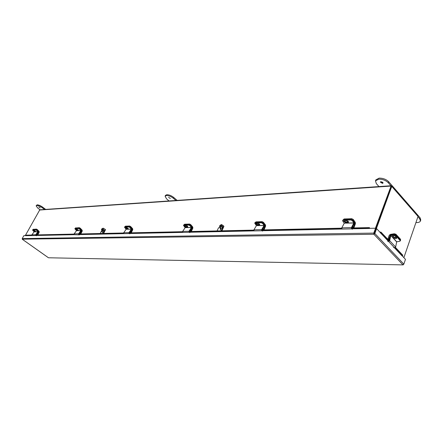 <?xml version="1.0" encoding="UTF-8"?>
<svg xmlns="http://www.w3.org/2000/svg" width="443" height="443" viewBox="0 0 443 443"><rect width="100%" height="100%" fill="white"/><g stroke="black" fill="none" stroke-linecap="round" stroke-linejoin="round"><path stroke-width="0.66" d="M403.872 257.649L418.031 216.455L391.778 186.348L391.175 186.392L375.825 228.494L391.197 186.437M375.426 228.211L391.169 185.739L417.705 216.084M391.136 185.739L39.798 209.81L25.262 235.637M25.971 235.626L23.839 235.67L22.211 238.6L22.371 239.298L48.298 257.638M22.211 238.6L373.776 233.096L374.141 233.483L373.898 234.264L373.776 233.096L375.559 228.211L351.687 228.71M374.141 233.483L375.924 228.599L375.559 228.211M402.122 255.783L405.472 259.343L403.833 264.117L402.859 264.776L373.898 234.264L374.844 233.505L376.622 228.621L388.511 241.457M374.119 233.655L376.013 228.632L376.622 228.621M22.25 239.176L373.898 234.264M403.833 264.117L374.844 233.505L374.235 233.516M48.619 257.776L403.091 264.892L403.529 264.532M388.655 241.407L380.221 232.63M380.354 232.564L380.88 232.054L379.961 232.176M394.447 247.781L402.034 255.855L394.68 247.82M395.461 247.41L402.781 255.218L402.46 255.954L402.161 255.794M380.88 232.054L389.53 241.081M402.46 255.954L402.781 255.218M381.921 232.963L381.429 233.494L388.921 241.479M394.857 247.803L402.299 255.733M381.429 233.494L380.382 232.586M31.929 235.493L25.993 235.698L32.034 235.571M369.872 228.328L369.379 227.613L369.401 228.333M25.954 235.621L31.896 235.454M25.722 235.172L31.791 235.023M35.628 234.934L74.059 234.087M78.533 233.987L123.625 232.99M128.907 232.874L182.566 231.689M188.901 231.545L253.817 230.111M261.553 229.939L341.68 228.167M351.338 227.957L369.379 227.613M369.368 228.328L367.995 228.3L368.006 227.586M35.733 235.377L74.164 234.557M78.638 234.463L123.735 233.5M129.018 233.389L182.682 232.248M189.017 232.11L253.933 230.731M261.669 230.565L341.802 228.859M351.46 228.654L367.995 228.3M396.579 237.764L394.896 235.942C393.86 235.294 393.057 235.272 392.487 235.886L394.325 238.118C395.361 238.766 396.164 238.783 396.734 238.173L396.579 237.764L395.073 237.354M390.222 235.288L388.727 239.065L389.292 239.669M394.137 234.33L394.248 233.766L390.316 234.397L389.225 235.299L387.885 239.07L388.727 239.065M387.885 239.07L389.148 240.422M394.248 233.766L395.898 234.225L400.544 239.275L400.533 240.477L400.544 239.275M396.197 237.348L394.68 237.73M395.898 234.225L395.743 235.05L400.389 240.095M390.804 235.41L389.702 240.721L395.632 247.05L396.706 241.762L390.804 235.41L393.761 234.94L393.871 234.353L390.92 234.829L390.089 235.593L389.109 240.632M393.871 234.353L395.527 234.818L400.25 239.94L400.278 240.903L399.652 241.313L396.706 241.762M396.651 237.852L394.436 237.531L392.681 235.621M400.278 240.903L400.25 239.94M395.527 234.818L395.416 235.405L400.14 240.527M395.416 235.405L393.761 234.94M395.632 247.05L394.547 247.803L393.622 247.576M387.686 241.258L388.611 241.479L389.702 240.721M391.778 186.348L376.384 228.627M344.239 223.272L341.786 227.835L351.443 227.613L353.879 222.884L344.233 223.156L353.891 223.001M351.836 227.946L354.212 223.466L354.156 222.369L352.639 220.193L352.368 220.708L353.879 222.884M344.233 223.156L342.71 221.002L342.605 220.437L343.109 220.199L350.856 219.955L351.127 219.44L352.639 220.193M347.561 220.863L348.608 221.827L345.59 221.96L343.873 220.874M342.605 220.437L343.386 219.689L351.127 219.44M348.054 222.392L348.597 222.131L346.891 220.741L343.624 221.079L345.318 222.469L348.054 222.392L348.325 221.877M352.368 220.708L350.856 219.955M351.443 227.613L351.659 228.87L352.351 229.269M351.659 228.87L342.002 229.07L341.786 227.835M352.085 227.475L354.018 227.431L355.413 223.721L355.28 222.358L353.265 219.462L352.877 220.188L354.898 223.084L354.317 223.1M352.373 226.927L353.508 226.905L354.898 223.084M354.018 227.431L353.508 226.905M343.347 219.689L344.117 218.958L351.753 218.704L353.265 219.462M352.877 220.188L351.365 219.429L351.753 218.704M344.117 218.958L343.729 219.678L351.365 219.429M103.014 229.014L103.806 230.925L103.086 231.495M104.039 230.919L103.164 231.501L102.3 229.579L103.169 229.003L104.039 230.919M103.767 233.428L103.374 233.439M102.15 230.266L103.839 229.679M101.403 231.13L100.157 233.511M103.673 233.289L102.289 232.038L103.202 233.173M102.289 232.038L101.735 229.142L103.191 228.178L105.185 229.347L105.473 229.784L103.679 233.295M102.056 232.043L101.502 229.147L103.014 228.184M380.952 181.691L383.117 183.003L382.425 183.363L380.266 182.051L380.952 181.691M382.835 182.328L380.936 181.691M415.933 222.569C418.413 222.691 419.909 222.17 420.424 221.007L420.772 219.994L420.047 217.746L388.677 181.724C386.163 179.293 382.979 178.097 379.125 178.136L375.863 179.852L375.481 180.882L376.345 183.624L378.964 186.575M390.903 185.755L388.295 182.76C385.781 180.334 382.597 179.138 378.737 179.171L375.481 180.882M420.424 221.007L419.698 218.764L417.932 216.738M38.757 206.981L40.219 207.911L38.757 206.981M40.075 209.788L37.721 208.033L36.121 205.79L36.763 205.486C38.314 205.53 40.125 206.272 42.196 207.712L44.56 209.484M36.121 205.79L37.123 204.843C38.668 204.887 40.479 205.624 42.55 207.064L45.668 209.406M168.6 197.384L170.322 198.492L168.6 197.384M177.139 200.402L173.745 197.462C171.424 195.651 169.115 194.737 166.812 194.715L165.494 195.369L165.112 196.16L166.474 198.752L169.038 200.956M175.932 200.485L173.363 198.254C171.042 196.448 168.728 195.535 166.424 195.513L165.112 196.16M262.306 229.507L264.194 229.463L265.606 226.14L265.479 224.922L263.458 222.336L263.07 222.984L265.091 225.57L264.554 225.587M262.594 229.02L263.685 228.992L265.091 225.57M264.194 229.463L263.685 228.992M261.558 222.314L262.882 222.99L262.599 223.455L261.281 222.779L261.558 222.314L255.356 222.513L254.725 223.134L255.002 222.674L256.021 221.86L262.14 221.661L263.458 222.336M258.906 223.649L259.714 224.379M263.07 222.984L261.752 222.308L262.14 221.661M256.021 221.86L255.633 222.508L261.752 222.308M255.633 222.508L255.284 222.668M189.643 231.152L191.47 231.113L192.871 228.101L192.744 226.999L190.761 224.662L190.379 225.254L192.362 227.591L191.869 227.602M189.931 230.714L190.972 230.687L192.362 227.591M191.47 231.113L190.972 230.687M184.011 224.806L184.581 224.219L189.593 224.053L190.761 224.662M187.09 225.93L187.633 226.412M190.379 225.254L189.205 224.64L189.593 224.053M184.581 224.219L184.194 224.8L189.205 224.64M129.633 232.514L131.394 232.475L132.762 229.723L132.64 228.715L130.707 226.589L130.336 227.126L132.263 229.252L131.804 229.269M129.915 232.11L130.906 232.088L132.263 229.252M131.394 232.475L130.906 232.088M124.97 226.705L125.48 226.163L129.661 226.024L130.707 226.589M130.336 227.126L129.284 226.567L129.661 226.024M125.48 226.163L125.103 226.7L129.284 226.567M79.231 233.655L80.919 233.616L82.248 231.085L82.132 230.161L80.266 228.2L79.901 228.699L81.767 230.653L81.34 230.665M79.507 233.284L80.449 233.262L81.767 230.653M80.919 233.616L80.449 233.262M75.62 228.012L79.314 227.685L80.266 228.2M79.901 228.699L78.954 228.184L79.314 227.685M75.775 227.802L75.41 228.295L78.954 228.184M36.304 234.629L37.926 234.591L39.211 232.243L39.1 231.384L37.301 229.579L36.946 230.039L38.746 231.844L38.342 231.861M36.57 234.286L37.467 234.264L38.746 231.844M37.926 234.591L37.467 234.264M33.269 229.358L36.431 229.097L37.301 229.579M36.946 230.039L36.077 229.557L36.431 229.097M33.391 229.203L33.042 229.657L36.077 229.557M256.386 225.72L253.922 229.812L261.658 229.635L264.117 225.398L256.381 225.614L264.128 225.504M262.051 229.928L264.449 225.913L264.393 224.933L262.882 222.99M262.599 223.455L264.117 225.398M256.381 225.614L254.725 223.134M259.753 224.468L257.444 224.546L255.899 223.543M259.36 224.939L259.736 224.767L258.197 223.466L255.633 223.704L257.167 225.005L259.36 224.939L259.637 224.479M255.074 222.973L261.281 222.779M261.658 229.635L261.868 230.759L262.561 231.113M261.868 230.759L254.132 230.919L253.922 229.812M185.102 227.702L182.671 231.412L189.006 231.274L191.437 227.431L185.096 227.608L191.442 227.525M189.394 231.534L191.758 227.901L191.714 227.01L190.224 225.26L189.947 225.675L191.437 227.431M185.096 227.608L183.446 225.337L188.779 225.066L189.05 224.645L190.224 225.26M187.467 227.01L187.732 226.594L185.938 226.644L184.266 225.852L185.667 227.06L187.467 227.01L187.738 226.888L186.326 225.675L184.532 225.731M183.446 225.337L183.967 224.806L189.05 224.645M189.947 225.675L188.779 225.066M189.006 231.274L189.211 232.287L189.897 232.608M189.211 232.287L182.876 232.42L182.671 231.412M126.1 229.347L123.724 232.741L129.013 232.619L131.388 229.109L126.094 229.258L131.394 229.197M129.389 232.863L131.698 229.54L131.654 228.726L130.203 227.132L129.937 227.514L131.388 229.109M126.094 229.258L124.461 227.165L128.885 226.954L129.157 226.567L130.203 227.132M128.188 228.339L126.776 228.383L125.496 227.547M124.461 227.165L124.915 226.705L129.157 226.567M128.01 228.721L126.903 227.503L125.208 227.636L126.51 228.76L128.221 228.416M129.937 227.514L128.885 226.954M129.013 232.619L129.212 233.544L129.877 233.838M129.212 233.544L123.924 233.66L123.724 232.741M76.456 230.731L74.158 233.854L78.632 233.754L80.936 230.521L76.456 230.648L80.942 230.604M78.998 233.976L81.241 230.914L81.196 230.172L79.795 228.699L79.535 229.053L80.936 230.521M76.456 230.648L74.85 228.71L78.583 228.538L78.843 228.184L79.795 228.699M78.134 229.812L77.01 229.845L75.836 229.075M75.094 228.51L78.843 228.184M78.023 230.155L76.955 229.042L75.537 229.142L76.755 230.194L78.189 229.934M79.535 229.053L78.583 228.538M78.632 233.754L78.821 234.607L123.885 233.638M79.469 234.873L74.346 234.701L74.158 233.854M34.111 231.905L31.885 234.807L35.728 234.724L37.954 231.728L34.105 231.833L37.96 231.8M36.077 234.928L38.248 232.088L38.203 231.396L36.852 230.039L36.603 230.366L37.954 231.728M34.105 231.833L32.544 230.033L35.733 229.889L35.983 229.563L36.852 230.039M35.473 231.063L34.571 231.091L33.485 230.377M32.782 229.823L35.983 229.563M35.412 231.384L34.382 230.349L33.175 230.432L34.321 231.412L35.545 231.213M36.603 230.366L35.733 229.889M35.728 234.724L35.911 235.51L36.531 235.759M35.911 235.51L32.073 235.587L31.885 234.807M221.334 225.537L222.126 227.818L221.417 228.483M222.458 227.813L221.544 228.499C220.608 228.206 220.304 227.436 220.631 226.201L221.544 225.515C222.48 225.808 222.785 226.572 222.458 227.813M222.098 230.814L221.827 230.498L221.683 230.825M220.553 226.401L222.159 226.329M219.429 226.949L218.172 228.505L217.081 230.925M221.511 230.233L221.389 230.51L221.827 230.498M221.998 230.648L220.625 229.142L220.293 229.153L221.389 230.51M220.625 229.142L220.033 225.675L221.561 224.523L223.66 225.936L223.903 226.412L222.015 230.62M220.293 229.153L219.7 225.686L221.328 224.54M39.449 210.032L390.792 186.093M35.916 235.488L74.308 234.679M129.218 233.522L182.832 232.398M189.216 232.259L254.088 230.892M261.874 230.731L341.957 229.042M351.664 228.837L369.44 228.466M341.835 228.915L261.902 230.615M253.972 230.781L189.244 232.154M182.715 232.293L129.245 233.428M123.769 233.544L78.854 234.497M74.197 234.596L35.938 235.405M25.722 235.155L25.711 235.587M390.715 235.493L396.618 241.845M388.611 241.479L394.547 247.803M394.436 237.531L394.325 238.118M392.753 235.715L392.642 236.302M343.386 219.689L343.109 220.199M345.59 221.96L345.318 222.469M354.3 223.206L354.909 223.189M105.185 229.347L103.374 232.88M388.677 181.724L388.295 182.76M420.047 217.746L419.698 218.764M42.196 207.712L42.55 207.064M173.745 197.462L173.363 198.254M264.537 225.686L265.102 225.67M191.852 227.691L192.373 227.674M131.787 229.347L132.274 229.336M81.324 230.742L81.778 230.725M38.331 231.927L38.757 231.916M257.444 224.546L257.167 225.005M183.967 224.806L183.695 225.227M185.938 226.644L185.667 227.06M124.915 226.705L124.649 227.087M126.776 228.383L126.51 228.76M75.249 228.3L74.994 228.654M77.01 229.845L76.755 230.194M32.904 229.662L32.655 229.989M34.571 231.091L34.321 231.412M223.66 225.936L221.771 230.15M48.342 257.693L22.305 239.281M403.091 264.892L48.592 257.776M25.644 235.161L25.633 235.593M75.631 227.863L75.31 228.3M33.28 229.247L32.965 229.662M75.111 228.361L74.85 228.71M32.793 229.707L32.544 230.033"/></g></svg>
